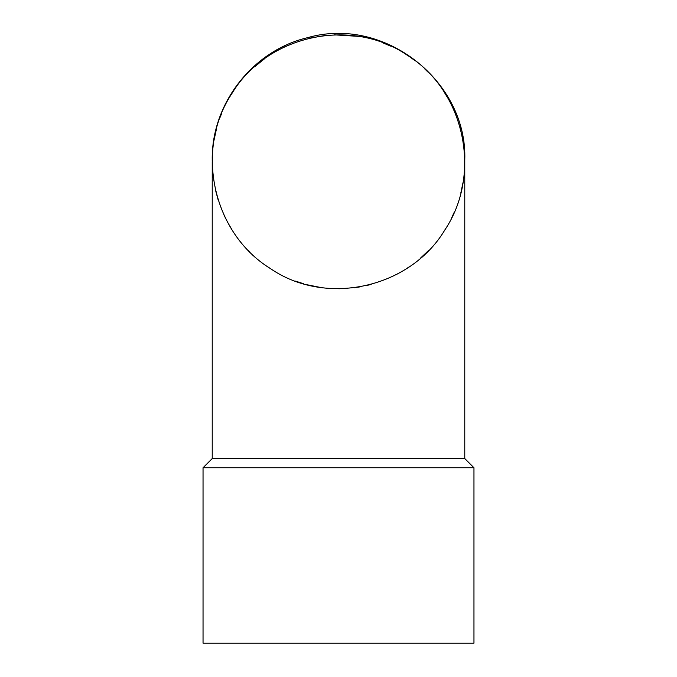 <?xml version="1.0" encoding="UTF-8"?>
<svg xmlns="http://www.w3.org/2000/svg" width="677" height="677" viewBox="0 0 677 677"><rect width="100%" height="100%" fill="white"/><g stroke="black" fill="none" stroke-linecap="round" stroke-linejoin="round"><path stroke-width="1.02" d="M338.5 643.15L473.959 643.15L473.959 467.748L203.041 467.748L203.041 643.15L338.5 643.15M203.041 467.748L212.231 458.566L464.769 458.566L473.959 467.748M270.233 268.456C326.052 307.028 410.076 288.089 444.755 230.095C482.54 173.964 464.684 90.295 406.86 54.939C351.041 16.773 267.009 35.128 232.143 93.147C194.443 149.304 212.451 232.778 270.233 268.456L268.117 267.043M249.855 251.988L248.07 250.177M231.39 228.741L228.251 223.376M225.678 218.493L224.095 215.21M218.172 199.952L215.43 189.865M213.247 177.526L212.51 169.91M212.282 165.154L212.383 155.05M213.974 140.427L216.522 128.672M220.177 117.197L221.844 112.932M254.476 66.871L264.682 58.662M278.044 50.233L285.017 46.696M309.067 38.267L325.028 35.509M334.413 34.849L358.328 36.355M382.429 42.693L391.086 46.281M410.169 57.147L414.933 60.608M424.665 68.834L427.999 72.075M443.884 91.64L447.996 98.326M459.548 125.372L460.859 130.136M463.703 145.005L464.684 156.692M464.735 158.257L464.464 170.367M462.992 182.688L460.859 192.818M454.242 212.231L451.694 217.749M428.93 250.168L420.214 258.386M408.967 266.992L406.361 268.718M400.412 272.323L396.113 274.659M371.216 284.382L366.807 285.491M359.69 286.93L354.147 287.759M339.651 288.74L334.243 288.673M320.441 287.437L307.553 284.848M303.821 283.824L295.553 281.116M212.231 161.464L212.231 160.153M464.769 161.464L464.769 160.102C467.68 81.223 384.121 15.571 307.646 37.658C252.792 50.496 211.275 103.776 212.231 160.102M464.769 458.566L464.769 160.102M212.231 458.566L212.231 161.981"/></g></svg>
